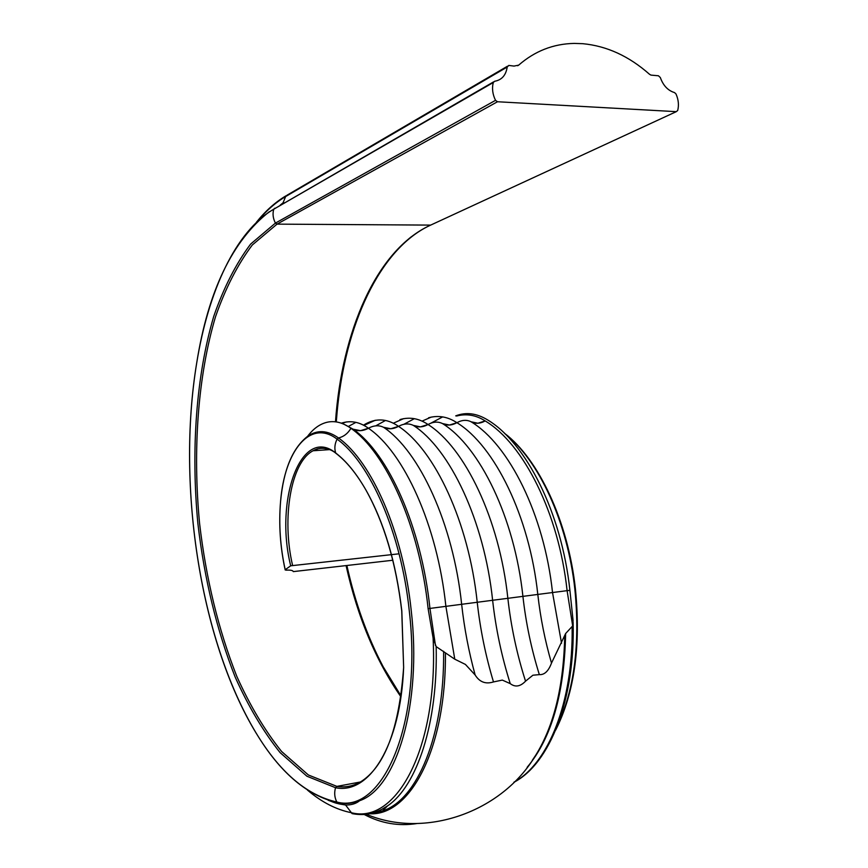 <?xml version="1.0" encoding="UTF-8"?>
<svg xmlns="http://www.w3.org/2000/svg" width="868" height="868" viewBox="0 0 868 868"><rect width="100%" height="100%" fill="white"/><g stroke="black" fill="none" stroke-linecap="round" stroke-linejoin="round"><path stroke-width="1.3" d="M582.71 43.682C606.754 45.95 628.996 56.138 649.448 74.225L650.957 75.104L658.443 75.776L660.331 77.545C663.195 85.563 667.926 90.576 674.523 92.583L675.988 93.939C678.494 99.614 679.058 105.136 677.691 110.518L676.28 111.657L497.472 101.751L495.53 100.33C492.568 94.308 491.82 88.373 493.284 82.525L494.651 81.267C501.78 79.997 505.957 75.256 507.194 67.042L508.789 65.425L514.019 66.087L518.684 65.133C534.851 51.049 553.361 43.812 574.236 43.411L582.71 43.682M274.906 208.179L273.735 209.221C272.443 213.853 273.008 218.476 275.427 223.087L277.044 224.128L430.647 225.105L277.044 224.128L275.427 223.087C273.008 218.476 272.443 213.853 273.735 209.221L493.599 81.863M507.454 66.218L287.004 195.224L285.637 196.548L282.686 203.676L285.637 196.548L287.341 195.246M497.472 101.751L277.044 224.128L252.284 245.004C237.637 264.501 225.365 288.458 215.47 316.885C197.806 376.484 192.62 450.112 199.564 523.263C206.031 578.728 218.443 629.777 236.812 676.389C249.951 705.554 264.87 730.574 281.568 751.46L308.357 774.972L336.914 786.386L360.459 781.981L336.914 786.386L335.525 787.721L336.914 786.386C344.856 787.688 352.56 786.3 360.025 782.231C384.567 767.377 399.106 729.087 403.642 667.373L401.743 610.953C396.079 563.039 384.155 522.731 365.949 490.062C356.444 473.494 346.365 461.136 335.71 452.988L336.621 453.856L335.71 452.988C334.245 448.55 334.701 443.939 337.077 439.143C334.701 443.939 334.245 448.55 335.71 452.988C301.098 424.984 274.364 500.293 290.704 565.806L285.203 569.723L286.028 570.157C290.52 569.918 292.95 570.406 293.308 571.611L392.803 560.251M493.284 82.525L273.735 209.221C235.315 231.55 208.363 291.453 196.71 362.922C176.182 486.807 200.812 645.9 258.783 737.377C281.829 773.974 307.836 795.522 336.827 802.021C334.538 797.573 334.104 792.81 335.525 787.721C334.104 792.81 334.538 797.573 336.827 802.021L337.37 802.629L336.827 802.021C382.517 814.694 422.651 724.075 409.251 610.627C401.179 532.93 369.985 462.579 337.077 439.143L338.52 437.982L337.077 439.143C310.343 418.463 284.509 450.839 280.559 501.596C278.639 524.229 280.18 547.024 285.192 569.972M338.77 802.867L338.216 802.867C345.507 804.202 352.647 803.486 359.645 800.697C396.567 788.296 422.13 704.404 411.215 610.421C403.088 532.258 371.656 461.516 338.52 437.982C343.804 436.658 347.938 433.425 350.922 428.315C347.938 433.425 343.804 436.658 338.52 437.982C327.605 430.202 317.352 429.606 307.76 436.203C292.549 448.007 283.478 469.805 280.559 501.596C278.693 524.261 280.234 546.97 285.203 569.723M342.079 803.388L345.572 805.005L352.061 813.598L345.572 805.005L341.428 803.215M417.128 823.504C398.781 826.455 381.128 823.439 364.159 814.466C381.128 823.439 398.781 826.455 417.128 823.504M455.7 415.88C465.932 411.899 476.51 413.201 487.436 419.808C525.878 442.593 561.585 512.511 569.907 590.338L573.075 620.555L572.685 625.915L565.632 633.531L551.495 663.087C548.511 671.127 544.453 674.968 539.343 674.62L532.909 675.217L525.541 681.174C520.312 686.621 515.223 687.445 510.254 683.637L502.322 680.089L493.491 681.933C485.646 684.396 479.537 682.085 475.143 674.989L465.411 664.421L454.778 659.192L436.159 646.606L433.099 638.023L428.119 608.663C419.569 526.561 386.076 452.532 350.922 428.315C342.762 422.51 334.788 420.492 327.008 422.271C319.749 424.04 313.272 428.727 307.576 436.333M456.622 416.022C466.463 413.428 475.989 415.067 485.19 420.926L477.899 423.237L471.129 421.805C466.778 419.602 462.036 419.906 456.915 422.694L449.483 425.038L442.55 423.595C438.09 421.371 433.251 421.674 428.043 424.506L420.47 426.872L413.374 425.418C408.785 423.183 403.848 423.497 398.542 426.351L390.828 428.749L383.558 427.284C378.86 425.027 373.815 425.353 368.423 428.239L360.546 430.669L353.113 429.193C388.115 453.302 421.436 526.843 429.942 608.381L435.486 645.532M359.808 814.499C369.486 814.933 378.784 812.025 387.714 805.764L381.898 809.301C372.101 814.217 362.151 815.649 352.061 813.598L353.178 813.804M569.907 590.338L567.097 590.663C558.818 513.227 523.371 443.635 485.19 420.926C480.167 423.692 475.469 423.985 471.129 421.805C466.778 419.602 462.036 419.906 456.915 422.694C451.794 425.494 447.009 425.797 442.55 423.595C438.09 421.371 433.251 421.674 428.043 424.506C422.835 427.338 417.942 427.642 413.374 425.418C408.785 423.183 403.848 423.497 398.542 426.351C393.258 429.215 388.256 429.53 383.558 427.284C378.86 425.027 373.815 425.353 368.423 428.239C363.03 431.136 357.931 431.461 353.113 429.193L344.032 424.268M399.074 553.806L290.704 565.806M411.226 236.834C370.235 269.406 344.195 336.925 337.164 411.551C345.052 325.576 379.218 249.366 429.703 225.55L676.28 111.657L429.703 225.55C375.996 250.548 341.797 331.999 335.482 421.815M330.014 449.787C324.068 447.519 318.415 447.845 313.066 450.763C323.276 445.154 332.129 450.091 335.829 453.237C346.408 461.266 356.455 473.537 365.949 490.062C384.166 522.384 396.123 562.692 401.819 610.974L403.642 667.373C400.593 745.764 369.074 794.86 335.525 787.721L306.914 776.22L280.049 752.567C263.319 731.583 248.378 706.443 235.206 677.159C216.805 630.363 204.36 579.119 197.871 523.447C190.917 450.025 196.081 376.137 213.767 316.288C223.673 287.742 235.955 263.677 250.624 244.082L275.427 223.087L495.53 100.33M257.709 221.025C266.27 210.653 275.579 202.504 285.637 196.548L507.194 67.042M517.654 65.729L518.684 65.133M337.164 411.551L336.285 421.924M346.961 565.871C355.229 602.935 367.294 636.559 383.168 666.732L401.049 695.984M346.158 565.99C357.583 617.083 375.833 660.7 400.929 696.841M307.413 790.043C321.496 802.086 336.155 809.649 351.41 812.719C396.361 824.708 438.449 747.945 433.099 638.023M283.63 202.331L280.288 205.065M331.381 801.218L332.802 802.065M332.628 801.555L334.375 802.585M363.442 425.179C375.182 417.834 386.889 418.224 398.542 426.351C434.694 449.971 468.796 522.145 477.226 602.273L428.119 608.663M383.558 427.284C419.342 451.067 453.194 523.697 461.646 604.28C464.282 628.248 468.785 651.814 475.143 674.989M399.974 419.58C409.598 416.727 418.962 418.365 428.043 424.506C464.901 447.812 499.48 519.107 507.856 598.312L477.226 602.273C480.232 629.398 485.657 655.948 493.491 681.933M413.374 425.418C449.884 448.886 484.225 520.616 492.623 600.276C495.791 628.736 501.671 656.512 510.254 683.637M428.586 417.779C438.329 415.067 447.769 416.705 456.915 422.694C494.456 445.707 529.48 516.135 537.802 594.439L507.856 598.312C511.013 626.609 516.905 654.222 525.541 681.174M442.55 423.595C479.754 446.749 514.561 517.61 522.916 596.37C525.899 623.029 531.379 649.112 539.343 674.62M572.685 625.915L567.097 590.663L537.802 594.439C540.417 617.734 544.985 640.617 551.495 663.087M471.129 421.805C508.984 444.666 544.225 514.67 552.525 592.54L561.542 643.286M341.308 423.183C350.574 420.188 359.612 421.87 368.423 428.239C403.815 452.174 437.407 525.259 445.881 606.32L454.778 659.192M372.209 813.175L382.582 810.907L387.714 805.764C417.15 785.822 438.025 722.849 436.159 646.606M527.136 767.312C551.505 738.364 564.33 693.771 565.632 633.531M557.05 726.722C574.334 689.886 580.269 644.078 574.866 589.307C567.585 521.928 538.507 459.856 505.111 433.891M514.138 782.035C548.175 763.883 573.303 702.071 572.131 627.108M370.723 813.533L382.582 810.907C417.161 800.166 444.557 735.597 443.613 651.282M369.692 813.75C410.13 816.115 446.239 749.062 445.425 652.812M532.344 760.238L535.795 755.095C554.088 725.637 563.733 685.731 564.732 635.376M329.569 449.624L313.066 450.763C290.813 462.156 281.525 518.478 292.57 565.328M316.419 450.535L317.2 448.854M348.242 426.514L355.923 422.369M375.725 425.863L385.446 420.492M403.87 424.289L414.351 418.669M430.919 423.15L442.68 416.89M269.373 211.683C232.353 240.61 208.136 291.03 196.71 362.922C176.291 487.295 200.66 644.815 258.783 737.377C281.807 774.061 308.01 795.804 337.37 802.629C344.846 804.104 352.267 803.464 359.645 800.697C356.097 803.659 351.41 805.092 345.572 805.005L339.236 803.931C336.1 802.987 338.021 804.104 328.093 800.209M285.865 195.875C275.156 202.287 265.337 211.076 256.429 222.241M504.416 433.219C538.399 458.695 568.073 521.125 575.441 589.188C580.996 645.9 574.421 692.838 555.726 729.999M573.119 622.226C575.267 699.185 549.954 763.764 513.845 782.328M532.279 760.335L535.795 755.095C501.737 812.719 424.441 838.944 366.394 814.271M341.959 423.421L346.365 421.924M363.909 425.428L375.312 420.253M393.269 423.248L403.598 418.636M422.011 421.143L431.266 417.085"/></g></svg>
